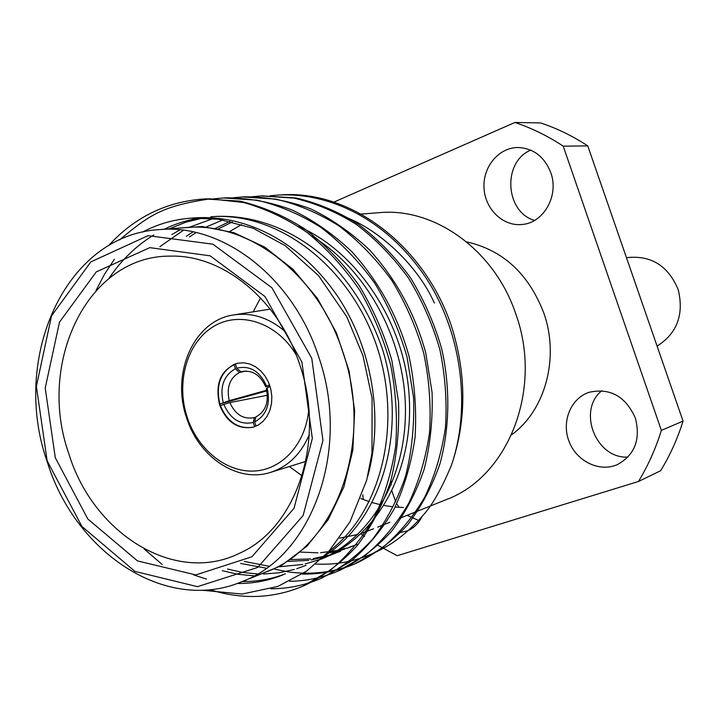 <?xml version="1.0" encoding="UTF-8"?>
<svg xmlns="http://www.w3.org/2000/svg" width="719" height="719" viewBox="0 0 719 719"><rect width="100%" height="100%" fill="white"/><g stroke="black" fill="none" stroke-linecap="round" stroke-linejoin="round"><path stroke-width="1.08" d="M563.211 146.146C547.779 135.981 531.692 128.09 514.939 122.464L540.697 122.949C557.045 128.395 572.737 136.044 587.774 145.894L563.211 146.146L661.363 430.366L683.05 421.109C677.469 438.905 670 455.442 660.635 470.729L638.445 481.487C648.035 465.75 655.674 448.71 661.363 430.366M638.445 481.487L397.194 555.715L377.43 545.056M364.533 536.545L360.929 533.929M406.1 515.739L446.292 499.597C508.153 476.976 543.079 389.374 515.927 314.32C494.852 250.347 434.662 207.288 379.29 212.662L358.943 214.235M360.776 498.546L369.269 501.664M372.298 502.617L381.142 504.891M384.018 505.475L392.475 506.76M395.234 507.048L403.413 507.479M511.622 434.77C545.272 410.513 559.741 357.756 543.807 313.035C528.663 273.75 502.914 250.032 466.577 241.854M391.199 481.29L391.19 484.957M391.927 491.05L395.72 501.862M397.113 504.352L399.117 507.326M407.134 515.325L419.554 520.835M362.843 494.78L363.275 499.534M399.27 532.761L407.529 530.811C413.91 528.052 418.737 523.288 422.017 516.503M601.767 390.705C576.962 410.612 596.033 459.171 628.002 457.05M635.317 417.937C625.476 396.223 610.072 387.676 589.113 392.295C570.58 398.371 561.215 421.927 569.151 441.682C576.773 461.553 599.808 472.617 617.612 464.492C634.913 454.75 640.809 439.228 635.317 417.937M530.739 150.136C502.177 161.883 505.062 212.177 534.585 220.4M550.745 172.542C544.328 156.544 533.354 148.204 517.815 147.503C498.6 147.584 482.647 167.087 484.022 188.153C485.082 209.238 503.084 226.611 522.084 224.481C543.771 223.016 559.31 195.352 550.745 172.542M657.085 346.118C677.037 333.436 684.102 314.706 678.287 289.91C668.607 266.443 652.088 255.622 628.73 257.456L626.528 257.824M119.588 239.894C150.469 213.929 163.357 205.967 210.155 198.821L243.705 202.542C265.895 208.807 287.025 218.792 307.094 232.489C326.803 248.54 344.347 267.801 359.743 290.26C373.314 313.897 383.622 338.811 390.678 364.991C395.953 392.197 397.616 419.303 395.648 446.319C391.603 472.374 384.449 496.209 374.177 517.806C362.07 538.414 347.475 555.877 330.389 570.185L302.897 586.174C273.166 598.648 242.132 599.808 209.804 589.661M162.242 564.55L144.088 548.912M96.022 290.485L104.444 274.379L114.366 259.28M213.579 198.839L223.456 197.959L257.025 200.179C279.439 205.526 300.803 214.648 321.096 227.537C341.076 242.797 358.988 261.392 374.833 283.331C388.88 306.6 399.62 331.198 407.053 357.118L413.56 397.607C414.495 425.1 411.843 451.271 405.597 476.131C397.67 499.426 386.687 520.448 372.649 539.178C357.055 556.057 339.754 569.169 320.746 578.507C304.928 585.266 288.301 588.708 270.865 588.807M233.046 197.779L242.564 196.943L275.745 199.1C297.882 204.349 318.975 213.3 339 225.946C358.709 240.919 376.379 259.173 391.999 280.707C405.84 303.544 416.409 327.693 423.716 353.155C429.27 379.65 431.202 406.172 429.522 432.739C425.729 458.434 418.8 481.946 408.734 503.282C396.843 523.648 382.418 540.94 365.486 555.149L338.182 571.021C322.768 577.627 306.564 581.06 289.577 581.32M251.848 196.754L261.078 195.954L293.882 198.076C315.767 203.234 336.6 212.024 356.372 224.463C375.821 239.175 393.239 257.114 408.635 278.28C422.269 300.731 432.667 324.458 439.839 349.479C445.268 375.525 447.137 401.606 445.429 427.724C441.637 452.988 434.743 476.113 424.749 497.117C412.958 517.168 398.668 534.199 381.888 548.202L354.853 563.867C338.209 570.976 320.683 574.382 302.277 574.068M270.029 195.766L278.936 195.002C334.101 192.548 389.905 223.097 426.547 278.747C461.625 332.717 471.296 406.891 451.532 464.977C441.583 488.92 431.912 505.906 422.511 515.927C413.245 526.605 403.071 535.691 391.981 543.196C376.864 552.821 360.803 559.229 343.799 562.411C333.463 563.939 331.001 564.352 315.641 564.136M201.742 590.191L242.123 594.056L277.831 586.434L306.662 571.093L328.772 551.482L350.036 521.724L366.726 480.085L371.993 453.096L372.074 398.155L362.951 355.626L346.792 316.764L318.508 275.593L285.245 245.7L253.16 228.256L218.603 219.241L191.227 218.127L195.748 217.803C247.992 214.711 301.234 243.139 337.472 296.093C372.289 347.852 383.919 418.692 367.688 476.346M285.416 573.798C271.692 579.092 257.285 581.68 242.213 581.554M169.298 228.849L185.799 222.198L203.423 217.884M215.763 216.419C255.272 214.783 294.52 229.945 327.657 260.044C352.4 285.066 370.627 314.652 382.337 348.823C408.131 430.726 381.789 519.702 324.952 555.517M306.033 565.368L296.767 568.72M294.359 569.448L279.107 572.782L263.361 574.032M257.483 573.951L242.438 572.423L227.519 569.035M159.924 246.653L183.417 230.26M189.007 227.375L213.219 218.549M298.574 226.485C357.253 251.587 404.995 323.065 409.174 396.313C414 470.945 377.205 535.925 323.685 558.115L321.276 559.103M321.501 558.987L305.216 563.948M302.735 564.478L279.332 566.761M268.978 566.266L244.307 561.44M189.519 236.928L196.107 232.543M204.69 227.644L222.827 219.924M338.631 551.949L332.097 554.268M329.859 554.96L313.142 558.6M310.599 558.933L290.88 559.562M217.462 229.388L232.282 221.955M355.204 545.146L348.895 547.393M346.72 548.067L340.024 549.864M337.723 550.386L320.584 552.713M317.978 552.839L299.131 552.012M229.855 231.41L241.548 224.625M343.898 216.599C374.437 227.042 415.968 261.833 434.366 303.032M191.227 218.127C173.899 219.394 157.632 224.067 142.443 232.147M283.097 574.787C268.555 580.754 253.259 583.648 237.207 583.477M206.515 579.101L193.851 574.975M108.991 278.352C121.304 260.152 136.233 245.682 153.785 234.951M164.229 229.244C175.634 223.645 187.866 219.843 200.934 217.839M210.82 216.761C277.552 211.476 348.526 265.239 376.037 343.961C403.332 422.943 381.816 512.009 328.61 551.662M254.149 575.847L238.169 574.328L222.333 570.706M171.823 234.574L179.957 229.873M311.606 235.958C365.818 268.52 404.321 338.002 405.426 407.502C406.639 477.443 371.534 537.048 321.321 559.067M266.318 568.208L240.577 563.444M186.23 236.29L193.069 231.878M340.752 551.114L330.048 555.284M327.819 556.021L311.21 559.993M308.685 560.371L288.229 561.377M214.433 228.849L229.936 221.389M357.253 544.328L346.9 548.372M344.743 549.091L338.083 551.015M335.8 551.572L327.127 553.262M204.897 198.956L239.975 201.14C262.624 206.578 284.221 215.835 304.748 228.93C324.961 244.424 343.107 263.325 359.167 285.614C373.404 309.251 384.306 334.236 391.864 360.57L398.515 401.696C399.512 429.611 396.879 456.197 390.615 481.433C382.643 505.071 371.588 526.398 357.442 545.388C341.723 562.501 324.278 575.775 305.099 585.23L303.993 585.697M224.607 197.905L225.82 197.833C248.262 197.842 270.443 201.931 292.345 210.083C313.394 220.212 333.319 234.178 352.112 251.974C379.219 282.082 398.218 316.971 409.111 356.642C414.746 383.56 416.732 410.504 415.061 437.476C411.25 463.557 404.267 487.41 394.111 509.043C382.104 529.696 367.544 547.204 350.441 561.566L321.905 578.004M243.696 196.889L244.837 196.817C267.028 196.817 288.939 200.817 310.572 208.816C331.351 218.756 351.007 232.462 369.548 249.933C396.277 279.484 414.998 313.736 425.702 352.687L432.065 392.367C432.946 419.321 430.295 444.998 424.111 469.399C416.265 492.272 405.399 512.926 391.531 531.359C376.118 547.968 359.024 560.901 340.24 570.14L339.215 570.571M262.147 195.901L296.039 197.959C317.897 203.1 338.694 211.871 358.43 224.283C377.852 238.969 395.243 256.863 410.612 277.983C424.219 300.38 434.6 324.062 441.754 349.03C450.427 387.784 449.717 428.182 439.965 463.782C432.173 486.278 421.397 506.607 407.655 524.762C392.385 541.128 375.453 553.882 356.858 563.004C335.629 572.045 313.223 575.065 289.631 572.081M289.281 572.036L274.613 569.205M279.997 194.948L281.057 194.894C348.454 190.032 420.112 241.961 449.168 319.578L450.903 324.503C466.586 372.972 466.793 419.806 451.532 464.977M234.052 364.452L235.455 364.173M246.356 371.058L239.382 372.478L235.419 368.73L233.999 364.47L235.374 363.931L236.785 368.191L240.919 371.867L244.343 371.13M256.027 426.151L254.634 421.945L255.901 416.966C265.697 411.448 269.149 402.002 266.255 388.646L267.126 387.802C270.739 403.997 266.569 415.384 254.634 421.945M255.847 417.173L254.346 417.55L253.25 422.466C240.173 425.199 230.359 419.177 223.816 404.393L220.427 405.696L219.87 403.997L229.253 400.672L266.677 390.237M254.661 426.7L253.25 422.466M269.562 384.926L265.617 386.723L269.787 385.573M270.128 386.651L267.126 387.802M223.816 404.393L229.882 402.577L267.396 395.261M266.821 390.893L219.87 403.997C215.61 385.501 220.32 372.325 233.999 364.47M68.745 453.446C93.173 533.938 175.418 585.5 239.939 553.055C296.74 527.926 326.246 440.064 299.544 364.075C278.711 299.688 222.818 254.544 170.601 256.126C87.664 255.128 36.579 362.825 68.745 453.446M55.291 457.733L45.216 388.08L59.488 322.13L96.292 271.89L149.759 247.651L210.128 255.82L264.969 296.516L301.935 362.142L312.334 438.428L294.035 508.288L251.911 556.776L195.811 574.93L137.482 560.91L87.826 519.01L55.291 457.733M296.237 354.952C277.174 322.534 239.804 310.356 213.462 326.552C186.94 342.442 175.67 382.697 187.246 417.388C197.716 449.366 226.027 472.482 254.184 471.044C282.342 469.795 306.258 443.255 308.811 408.805M309.251 434.716C300.991 454.031 288.148 466.568 270.721 472.32C237.782 483.249 198.929 457.338 186.652 418C170.736 373.134 194.094 320.135 233.954 314.886C252.126 312.316 269.194 317.87 285.155 331.531M219.61 404.977C214.729 383.398 220.814 369.467 237.863 363.194L243.768 362.807L249.727 363.985L255.452 366.699L260.664 370.806L265.104 376.118L268.555 382.382L270.838 389.276L271.845 396.475L271.521 403.62L269.895 410.351L267.037 416.337L263.109 421.307L258.292 425.01L252.827 427.275C237.701 429.558 226.629 422.125 219.61 404.977M238.133 363.14L235.374 363.931M220.427 405.696C227.519 422.161 238.402 429.333 253.088 427.203M260.548 297.864L253.205 311.821M289.335 466.532L302.097 475.798M47.166 460.879L81.912 526.434L134.983 571.416L197.464 586.659L257.726 567.435L303.139 515.505L322.939 440.432L311.767 358.323L271.935 287.771L212.896 244.181L148.069 235.661L90.828 261.896L51.552 315.83L36.372 386.409L47.166 460.879M47.077 461.355C10.83 358.413 64.962 235.023 159.106 229.64C222.189 223.321 292.822 276.842 318.472 356.211C351.429 449.429 311.983 556.461 241.368 581.896C165.81 613.595 74.83 552.489 47.077 461.355M339.629 538.136L357.873 534.487M361.513 533.363L373.574 528.798M241.368 581.896L266.192 571.929C335.854 546.782 374.833 442.095 342.568 351.097C317.465 273.615 248.028 221.371 185.781 227.581L159.106 229.64M252.459 577.438L281.309 565.655L307.031 546.098L328.286 519.495L343.862 487.006L352.84 450.157L354.638 410.81L349.083 371.013L336.438 332.861L317.403 298.376L293.028 269.319L264.673 247.084L233.837 232.65L202.111 226.512L171.032 228.714M265.617 386.723C260.521 375.273 252.872 370.168 242.663 371.399L240.919 371.867M236.785 368.191C249.87 365.144 259.793 371.112 266.551 386.076M223.25 402.703C219.637 386.813 223.69 375.489 235.419 368.73M239.382 372.478C229.729 378.131 226.35 387.532 229.253 400.672M229.882 402.577C235.113 414.324 242.977 419.393 253.501 417.793L254.346 417.55M108.488 245.718C134.426 217.291 166.188 201.724 203.756 199.01L210.155 198.821M514.939 122.464L332.753 202.614M683.05 421.109L587.774 145.894M270.721 472.32L305.791 461.418M233.954 314.886L270.227 309.116M281.057 194.894L278.927 195.002M263.253 195.838L261.051 195.954M244.837 196.817L242.564 196.943M225.784 197.833L223.429 197.959M206.065 198.884L203.756 199.01M356.939 562.968L354.943 563.831M340.249 570.14L338.182 571.021M322.975 577.555L320.836 578.471M305.108 585.23L302.897 586.174M405.579 515.945L399.908 518.228M389.851 522.264L377.7 527.144"/></g></svg>
